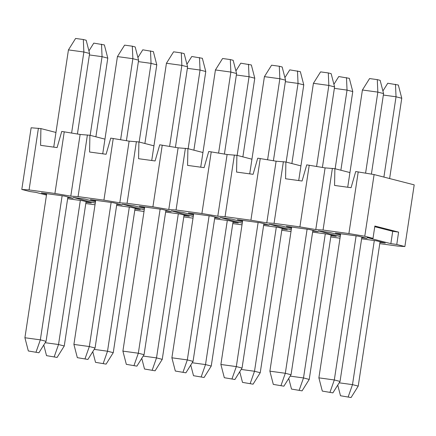 <?xml version="1.0" encoding="UTF-8"?>
<svg xmlns="http://www.w3.org/2000/svg" width="436" height="436" viewBox="0 0 436 436"><rect width="100%" height="100%" fill="white"/><g stroke="black" fill="none" stroke-linecap="round" stroke-linejoin="round"><path stroke-width="0.65" d="M382.906 90.999L387.757 83.238L398.341 85.025L401.763 98.253L389.62 178.553M351.073 397.545L340.494 395.752L351.073 397.545L358.228 386.1L380.067 241.729M339.175 382.813L352.501 384.628L374.295 240.536M383.893 177.081L396.035 96.781L383.353 95.053M401.763 98.253L396.035 96.781L395.474 84.29M348.211 396.809L352.501 384.628L358.228 386.1M337.742 385.108L340.494 395.752M365.591 173.13L377.843 92.11L362.414 90.007L369.57 78.567L377.287 79.619L380.148 80.355L383.576 93.582L371.396 174.111M332.886 392.874L322.308 391.081L332.886 392.874L340.042 381.429L361.875 237.059M340.674 233.761L318.88 377.854L334.314 379.958L356.103 235.865M362.414 90.007L347.71 187.235M383.576 93.582L377.843 92.11L377.287 79.619M330.019 392.138L334.314 379.958L340.042 381.429M318.88 377.854L322.308 391.081M333.911 84.311L338.761 76.551L349.345 78.338L352.768 91.571L340.87 170.236M302.077 390.858L291.499 389.07L302.077 390.858L309.233 379.418L331.071 235.048M290.18 376.126L303.505 377.947L325.3 233.854M335.142 168.765L347.04 90.099L334.358 88.366M352.768 91.571L347.04 90.099L346.478 77.603M299.216 390.122L303.505 377.947L309.233 379.418M288.746 378.426L291.499 389.07M316.596 166.443L328.848 85.429L313.419 83.32L320.574 71.88L328.292 72.932L331.153 73.668L334.581 86.9L322.4 167.424M283.891 386.187L273.312 384.399L283.891 386.187L291.046 374.747L312.879 230.377M291.679 227.074L269.884 371.167L285.318 373.276L307.108 229.183M313.419 83.32L298.715 180.553M334.581 86.9L328.848 85.429L328.292 72.932M281.024 385.451L285.318 373.276L291.046 374.747M269.884 371.167L273.312 384.399M284.915 77.63L289.766 69.864L300.35 71.657L303.772 84.884L291.875 163.549M253.082 384.176L242.503 382.383L253.082 384.176L260.238 372.731L282.076 228.36M241.184 369.445L254.51 371.259L276.304 227.167M286.147 162.078L298.044 83.412L285.362 81.685M303.772 84.884L298.044 83.412L297.483 70.921M250.22 383.44L254.51 371.259L260.238 372.731M239.751 371.739L242.503 382.383M267.6 159.761L279.852 78.742L264.423 76.638L271.579 65.193L279.296 66.25L282.157 66.986L285.585 80.213L273.405 160.742M234.895 379.505L224.317 377.712L234.895 379.505L242.051 368.06L263.884 223.69M242.683 220.393L220.889 364.485L236.323 366.589L258.112 222.496M264.423 76.638L249.719 173.866M285.585 80.213L279.852 78.742L279.296 66.25M232.028 378.77L236.323 366.589L242.051 368.06M220.889 364.485L224.317 377.712M235.92 70.943L240.77 63.182L251.354 64.969L254.777 78.202L242.879 156.867M204.086 377.489L193.508 375.701L204.086 377.489L211.242 366.049L233.08 221.679M192.189 362.757L205.514 364.578L227.309 220.485M237.151 155.396L249.049 76.731L236.367 74.997M254.777 78.202L249.049 76.731L248.487 64.234M201.225 376.753L205.514 364.578L211.242 366.049M190.755 365.057L193.508 375.701M218.605 153.074L230.857 72.06L215.428 69.951L222.583 58.511L230.301 59.563L233.162 60.299L236.59 73.531L224.409 154.055M185.9 372.818L175.321 371.031L185.9 372.818L193.055 361.379L214.888 217.008M193.688 213.705L171.893 357.798L187.327 359.907L209.117 215.815M215.428 69.951L200.724 167.184M236.59 73.531L230.857 72.06L230.301 59.563M183.033 372.082L187.327 359.907L193.055 361.379M171.893 357.798L175.321 371.031M186.924 64.261L191.775 56.495L202.359 58.288L205.781 71.515L193.884 150.18M155.091 370.807L144.512 369.014L155.091 370.807L162.246 359.362L184.085 214.992M143.193 356.076L156.519 357.891L178.313 213.798M188.156 148.709L200.053 70.043L187.371 68.316M205.781 71.515L200.053 70.043L199.492 57.552M152.229 370.071L156.519 357.891L162.246 359.362M141.76 358.37L144.512 369.014M169.609 146.392L181.861 65.373L166.432 63.269L173.588 51.824L181.305 52.881L184.166 53.617L187.594 66.844L175.414 147.373M136.904 366.136L126.326 364.343L136.904 366.136L144.06 354.691L165.893 210.321M144.692 207.024L122.898 351.116L138.332 353.22L160.121 209.127M166.432 63.269L151.728 160.497M187.594 66.844L181.861 65.373L181.305 52.881M134.037 365.401L138.332 353.22L144.06 354.691M122.898 351.116L126.326 364.343M137.929 57.574L142.779 49.813L153.363 51.601L156.786 64.833L144.888 143.499M106.095 364.12L95.517 362.332L106.095 364.12L113.251 352.68L135.089 208.31M94.198 349.389L107.523 351.209L129.318 207.116M139.16 142.027L151.058 63.362L138.376 61.629M156.786 64.833L151.058 63.362L150.496 50.865M103.234 363.384L107.523 351.209L113.251 352.68M92.764 351.688L95.517 362.332M120.614 139.705L132.866 58.691L117.437 56.582L124.592 45.142L132.31 46.194L135.171 46.93L138.599 60.163L126.418 140.686M87.909 359.449L77.33 357.662L87.909 359.449L95.064 348.01L116.897 203.639M95.697 200.337L73.902 344.429L89.336 346.538L111.126 202.446M117.437 56.582L102.733 153.815M138.599 60.163L132.866 58.691L132.31 46.194M85.042 358.714L89.336 346.538L95.064 348.01M73.902 344.429L77.33 357.662M88.933 50.892L93.784 43.126L104.368 44.919L107.79 58.146L95.893 136.811M57.1 357.433L46.521 355.645L57.1 357.433L64.256 345.993L86.094 201.623M45.202 342.707L58.528 344.522L80.322 200.429M90.165 135.34L102.062 56.675L89.38 54.947M107.79 58.146L102.062 56.675L101.501 44.183M54.238 356.703L58.528 344.522L64.256 345.993M43.769 345.001L46.521 355.645M71.618 133.024L83.87 52.004L68.441 49.9L75.597 38.455L83.314 39.513L86.175 40.248L89.603 53.475L77.423 134.005M38.913 352.762L28.335 350.975L38.913 352.762L46.069 341.323L67.902 196.952M46.701 193.655L24.907 337.747L40.341 339.851L62.13 195.759M68.441 49.9L53.737 147.128M89.603 53.475L83.87 52.004L83.314 39.513M36.046 352.032L40.341 339.851L46.069 341.323M24.907 337.747L28.335 350.975M349.928 172.563L334.886 168.699L334.559 185.442L351.073 187.693L355.722 171.539L374.099 174.564L414.2 184.864L404.87 246.547L397.594 246.068L379.778 243.637M300.933 165.876L285.891 162.012L285.564 178.76L302.077 181.011L306.726 164.857L325.103 167.882L334.886 168.699M251.937 159.195L236.895 155.33L236.568 172.073L253.082 174.324L257.731 158.17L276.108 161.195L285.891 162.012M202.942 152.507L187.9 148.643L187.573 165.391L204.086 167.642L208.735 151.488L227.112 154.513L236.895 155.33M153.946 145.826L138.904 141.962L138.577 158.704L155.091 160.955L159.74 144.801L178.117 147.826L187.9 148.643M104.951 139.139L89.909 135.274L89.582 152.022L106.095 154.273L110.744 138.119L129.121 141.144L138.904 141.962M55.955 132.457L40.913 128.593L40.586 145.335L57.1 147.586L61.748 131.432L80.126 134.457L89.909 135.274M46.483 195.099L35.823 192.358L30.035 191.568L21.8 189.453L31.13 127.775L40.913 128.593M374.769 226.698L392.716 231.303L398.504 232.094M396.782 244.465L398.591 232.115L374.867 226.028L373.003 238.361L367.216 237.571L390.923 243.659M95.021 204.789L85.805 203.53M144.016 211.471L134.8 210.217M193.012 218.158L183.796 216.899M242.007 224.84L232.791 223.586M291.003 231.527L281.787 230.268M339.998 238.209L330.782 236.955M332.379 168.356L323.049 230.039L348.898 233.565L358.228 171.882M283.384 161.674L274.053 223.352L299.903 226.878L309.233 165.2M234.388 154.987L225.058 216.67L250.907 220.196L260.238 158.513M185.393 148.305L176.062 209.983L201.912 213.509L211.242 151.832M136.397 141.618L127.067 203.301L152.916 206.828L162.246 145.144M87.402 134.937L78.071 196.614L103.921 200.14L113.251 138.463M38.406 128.249L29.076 189.933L54.925 193.459L64.256 131.776M348.898 233.565L364.769 236.247L374.099 174.564M325.103 167.882L315.773 229.565L323.049 230.039M299.903 226.878L315.773 229.565M276.108 161.195L266.778 222.878L274.053 223.352M250.907 220.196L266.778 222.878M227.112 154.513L217.782 216.196L225.058 216.67M201.912 213.509L217.782 216.196M178.117 147.826L168.787 209.509L176.062 209.983M152.916 206.828L168.787 209.509M129.121 141.144L119.791 202.827L127.067 203.301M103.921 200.14L119.791 202.827M80.126 134.457L70.796 196.14L78.071 196.614M54.925 193.459L70.796 196.14M21.8 189.453L29.076 189.933M396.706 244.449L404.87 246.547M364.769 236.247L373.003 238.361M392.716 231.303L390.847 243.642L396.635 244.433M46.608 194.271L41.382 192.93L64.533 196.086L73.123 198.293L67.809 197.568M67.64 198.702L82.72 200.756L91.315 202.963L86.001 202.239M95.604 200.952L90.377 199.612L113.529 202.773L122.118 204.98L116.804 204.255M116.635 205.383L131.716 207.443L140.31 209.651L134.996 208.926M144.599 207.64L139.373 206.299L162.524 209.454L171.114 211.662L165.8 210.937M165.631 212.07L180.711 214.125L189.306 216.332L183.992 215.607M193.595 214.321L188.368 212.981L211.52 216.142L220.109 218.349L214.795 217.624M214.626 218.752L229.707 220.812L238.301 223.019L232.988 222.295M242.59 221.008L237.364 219.668L260.515 222.823L269.105 225.031L263.791 224.306M263.622 225.439L278.702 227.494L287.297 229.701L281.983 228.976M291.586 227.69L286.359 226.349L309.511 229.51L318.1 231.718L312.786 230.993M312.617 232.121L327.698 234.181L336.292 236.388L330.978 235.663M340.581 234.377L335.355 233.037L358.506 236.192L367.096 238.399L361.782 237.675M361.613 238.808L376.693 240.863L385.288 243.07L379.974 242.345M95.277 203.121L73.243 197.464L84.818 199.045L95.479 201.781M144.272 209.809L122.238 204.152L133.814 205.727L144.474 208.468M193.268 216.49L171.234 210.833L182.809 212.414L193.47 215.15M340.254 236.546L318.22 230.889L329.796 232.464L340.456 235.206M291.259 229.859L269.225 224.202L280.8 225.783L291.461 228.519M242.263 223.178L220.229 217.52L231.805 219.095L242.465 221.837"/></g></svg>
